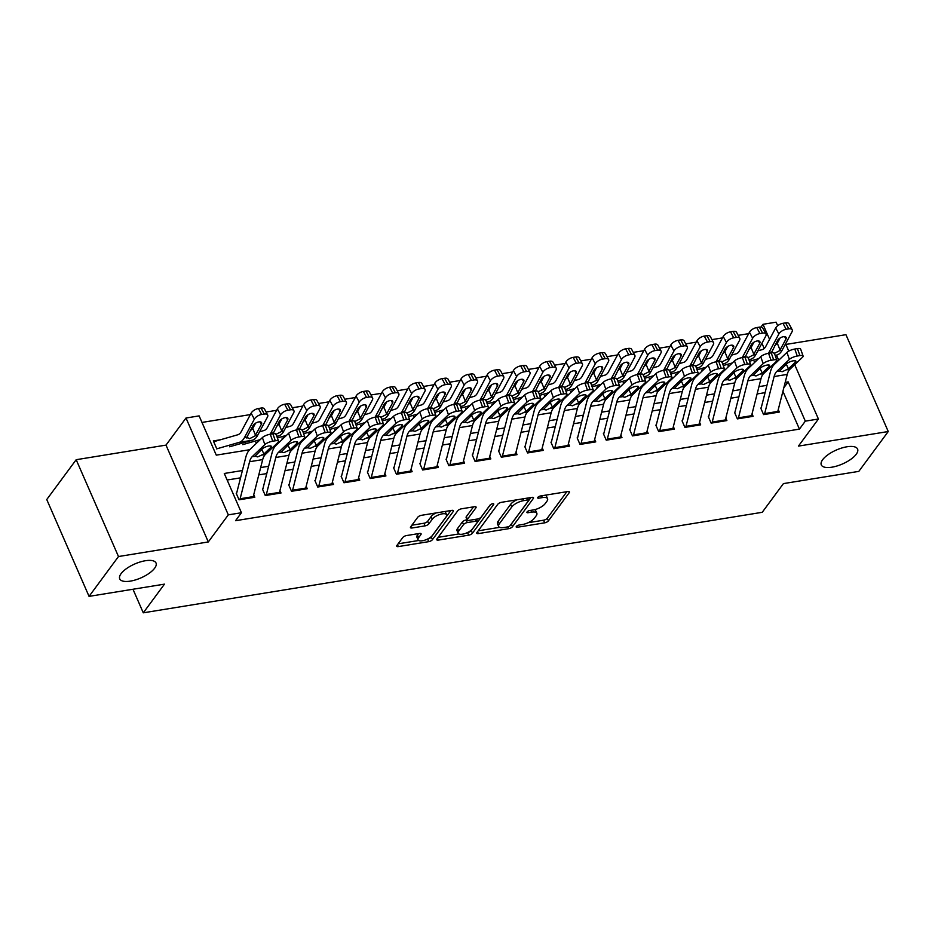 <?xml version="1.0" encoding="UTF-8"?>
<svg xmlns="http://www.w3.org/2000/svg" width="935" height="935" viewBox="0 0 935 935"><rect width="100%" height="100%" fill="white"/><g stroke="black" fill="none" stroke-linecap="round" stroke-linejoin="round"><path stroke-width="1.4" d="M516.342 526.463A2.127 0.818 156.4 0 0 516.19 527.024A2.127 0.818 156.4 0 0 517.335 527.27L544.684 522.829A3.039 1.169 156.4 0 0 548.413 520.842L569.216 492.687A3.039 1.169 156.4 0 0 569.427 491.892A3.039 1.169 156.4 0 0 567.79 491.541L540.442 495.982A2.127 0.818 156.4 0 0 537.835 497.373A2.127 0.818 156.4 0 0 537.683 497.934A2.127 0.818 156.4 0 0 538.829 498.168L542.358 497.595A9.712 3.74 156.4 0 1 547.571 498.717A9.712 3.74 156.4 0 1 546.905 501.265L545.175 503.614A9.712 3.74 156.4 0 1 533.231 509.961L529.701 510.533A2.127 0.818 156.4 0 0 527.083 511.912A2.127 0.818 156.4 0 0 526.943 512.474A2.127 0.818 156.4 0 0 528.076 512.719L531.618 512.146A9.712 3.74 156.4 0 1 536.83 513.257A9.712 3.74 156.4 0 1 536.164 515.816L534.423 518.165A9.712 3.74 156.4 0 1 522.49 524.5L518.948 525.073A2.127 0.818 156.4 0 0 516.342 526.463M154.649 568.2A19.799 7.609 156.4 0 0 156.016 562.999A19.799 7.609 156.4 0 0 140.215 561.958A19.799 7.609 156.4 0 0 121.082 573.646A19.799 7.609 156.4 0 0 119.727 578.847A19.799 7.609 156.4 0 0 135.528 579.899A19.799 7.609 156.4 0 0 154.649 568.2M856.226 454.258A19.799 7.609 156.4 0 0 857.582 449.057A19.799 7.609 156.4 0 0 841.78 448.005A19.799 7.609 156.4 0 0 822.66 459.704A19.799 7.609 156.4 0 0 821.292 464.905A19.799 7.609 156.4 0 0 837.094 465.957A19.799 7.609 156.4 0 0 856.226 454.258M406.48 535.568A3.039 1.169 156.4 0 0 402.751 537.555L396.919 545.444A3.039 1.169 156.4 0 0 396.709 546.25A3.039 1.169 156.4 0 0 398.333 546.589L428.709 541.657A3.039 1.169 156.4 0 0 432.438 539.682L453.241 511.527A3.039 1.169 156.4 0 0 453.44 510.72A3.039 1.169 156.4 0 0 451.815 510.381L421.44 515.314A3.039 1.169 156.4 0 0 417.711 517.289L410.664 526.837A3.039 1.169 156.4 0 0 410.453 527.632A3.039 1.169 156.4 0 0 412.078 527.983L425.086 525.867A3.039 1.169 156.4 0 0 428.814 523.892L432.309 519.159A8.123 3.121 156.4 0 1 440.151 514.355A8.123 3.121 156.4 0 1 446.638 514.788A8.123 3.121 156.4 0 1 446.077 516.915L432.391 535.451A8.123 3.121 156.4 0 1 424.537 540.255A8.123 3.121 156.4 0 1 418.062 539.822A8.123 3.121 156.4 0 1 418.623 537.695L420.902 534.598A3.039 1.169 156.4 0 0 421.112 533.803A3.039 1.169 156.4 0 0 419.476 533.453L406.48 535.568M89.059 596.378L46.75 499.535L76.179 459.704L118.488 556.535L89.059 596.378L164.466 584.141L143.277 612.822L762.235 512.298L783.425 483.605L858.821 471.369L888.25 431.526L798.42 446.112L818.429 419.02L805.315 421.147L799.437 429.118L235.55 520.702L241.429 512.731L228.315 514.858L186.007 418.015L199.12 415.888L216.277 455.146L249.68 449.723M118.488 556.535L208.306 541.949L228.315 514.858M476.979 532.447A3.039 1.169 156.4 0 0 476.768 533.242A3.039 1.169 156.4 0 0 478.393 533.593L508.78 528.661A3.039 1.169 156.4 0 0 512.509 526.674L533.301 498.519A3.039 1.169 156.4 0 0 533.511 497.724A3.039 1.169 156.4 0 0 531.886 497.373L501.499 502.305A3.039 1.169 156.4 0 0 497.771 504.292L476.979 532.447M468.739 535.159L438.363 540.091A3.039 1.169 156.4 0 1 436.738 539.74A3.039 1.169 156.4 0 1 436.949 538.946L457.741 510.791A3.039 1.169 156.4 0 1 461.469 508.804L474.477 506.7A3.039 1.169 156.4 0 1 476.102 507.05A3.039 1.169 156.4 0 1 475.892 507.845L467.453 519.264A3.039 1.169 156.4 0 0 467.255 520.059A3.039 1.169 156.4 0 0 468.879 520.409L477.505 519.007A3.039 1.169 156.4 0 0 481.233 517.02L490.01 505.134A2.127 0.818 156.4 0 1 492.067 503.883A2.127 0.818 156.4 0 1 493.762 503.988A2.127 0.818 156.4 0 1 493.61 504.549L472.479 533.172A3.039 1.169 156.4 0 1 468.739 535.159L467.477 532.564M888.25 431.526L845.941 334.683L785.844 344.442M220.496 439.754L213.332 440.911L216.195 447.456M760.739 408.069L763.603 414.614L779.346 412.054L778.259 409.588M734.513 412.335L737.376 418.88L753.107 416.32L752.032 413.854M708.286 416.589L711.149 423.134L726.881 420.575L725.805 418.109M682.059 420.855L684.923 427.388L700.654 424.841L699.579 422.363M655.832 425.109L658.696 431.654L674.427 429.095L673.352 426.629M629.606 429.364L632.469 435.909L648.2 433.361L647.125 430.883M603.379 433.63L606.242 440.175L621.974 437.615L620.898 435.149M577.152 437.884L580.016 444.429L595.747 441.881L594.672 439.403M550.925 442.15L553.789 448.695L569.52 446.135L568.445 443.669M524.699 446.404L527.562 452.949L543.293 450.389L542.218 447.923M498.472 450.67L501.335 457.215L517.067 454.655L515.991 452.189M472.245 454.924L475.109 461.469L490.84 458.91L489.765 456.444M446.018 459.19L448.882 465.735L464.613 463.176L463.538 460.71M419.792 463.444L422.655 469.989L438.386 467.43L437.311 464.964M393.565 467.71L396.428 474.244L412.16 471.696L411.084 469.218M367.338 471.965L370.202 478.51L385.933 475.95L384.858 473.484M341.111 476.231L343.975 482.764L359.706 480.216L358.631 477.738M314.885 480.485L317.748 487.03L333.479 484.47L332.404 482.004M288.658 484.739L291.521 491.284L307.253 488.736L306.177 486.258M262.431 489.005L265.283 495.55L281.026 492.99L279.951 490.524M799.437 429.118L782.922 391.321M765.087 392.653L757.105 393.951M738.86 396.908L730.878 398.205M712.634 401.173L704.651 402.471M686.407 405.428L678.424 406.725M660.18 409.694L652.198 410.979M633.953 413.948L625.971 415.245M607.727 418.202L599.744 419.499M581.5 422.468L573.517 423.765M555.273 426.722L547.291 428.02M529.046 430.988L521.064 432.286M502.82 435.242L494.837 436.54M476.593 439.508L468.61 440.806M450.366 443.763L442.384 445.06M424.139 448.029L416.157 449.326M397.913 452.283L389.93 453.58M371.686 456.549L363.703 457.846M345.447 460.803L337.477 462.1M319.221 465.057L311.25 466.355M292.994 469.323L285.023 470.621M266.767 473.577L258.785 474.875M240.54 477.843L227.147 480.017M253.724 494.779L254.799 497.256L239.056 499.804L236.204 493.259M748.69 333.643L738.183 335.349M722.463 337.909L711.956 339.615M696.236 342.163L685.729 343.87M670.009 346.429L659.502 348.136M643.783 350.683L633.275 352.39M617.556 354.949L607.049 356.656M591.329 359.204L580.822 360.91M565.102 363.458L554.595 365.176M538.876 367.724L528.368 369.43M512.649 371.978L502.142 373.684M486.422 376.244L475.915 377.95M460.195 380.498L449.688 382.205M433.969 384.764L423.462 386.471M407.742 389.018L397.235 390.725M381.515 393.284L370.996 394.991M355.288 397.539L344.77 399.245M329.062 401.805L318.543 403.511M302.835 406.059L292.316 407.765M276.608 410.313L266.089 412.031M250.381 414.579L201.983 422.433M764.211 348.498L761.92 343.262M132.98 589.249L143.277 612.822M208.306 541.949L165.998 445.107L76.179 459.704M165.998 445.107L186.007 418.015M760.973 327.075L763.007 324.305L776.12 322.178L777.675 325.731M242.41 470.527L224.283 473.472L241.429 512.731M805.315 421.147L788.17 381.889L785.201 382.368M766.957 385.337L758.975 386.634M740.719 389.591L732.748 390.888M714.492 393.857L706.521 395.154M688.265 398.111L680.283 399.409M662.038 402.377L654.056 403.675M635.812 406.632L627.829 407.929M609.585 410.897L601.602 412.195M583.358 415.152L575.376 416.449M557.131 419.418L549.149 420.703M530.905 423.672L522.922 424.969M504.678 427.926L496.695 429.223M478.451 432.192L470.469 433.489M452.224 436.446L444.242 437.744M425.998 440.712L418.015 442.01M399.771 444.966L391.788 446.264M373.544 449.232L365.562 450.53M347.317 453.487L339.335 454.784M321.091 457.753L313.108 459.05M294.864 462.007L286.881 463.304M268.637 466.273L260.655 467.558M785.575 343.811L788.766 351.116M794.703 364.708L818.429 419.02M778.715 360.244L776.482 355.16M769.575 339.347L763.007 324.305M274.586 445.679L275.907 445.469M300.813 441.425L302.134 441.203M327.04 437.159L328.36 436.949M353.266 432.905L354.587 432.683M379.493 428.639L380.814 428.429M405.72 424.385L407.041 424.163M431.947 420.119L433.267 419.908M458.173 415.865L459.494 415.643M484.4 411.599L485.721 411.388M510.627 407.344L511.959 407.134M536.854 403.09L538.186 402.868M563.08 398.824L564.413 398.614M589.307 394.57L590.639 394.348M615.534 390.304L616.866 390.094M641.761 386.05L643.093 385.828M667.987 381.784L669.32 381.574M694.214 377.53L695.546 377.308M720.441 373.264L721.773 373.053M746.668 369.009L748 368.787M772.894 364.743L774.227 364.533M783.822 387.768L788.17 381.889M536.83 513.257L535.685 510.639A9.712 3.74 156.4 0 0 534.575 509.68M547.571 498.717L546.426 496.099A9.712 3.74 156.4 0 0 545.409 495.176M528.158 522.712L543.539 520.211A3.039 1.169 156.4 0 0 547.279 518.224L566.867 491.693M510.919 524.523A3.039 1.169 156.4 0 0 511.363 524.056L530.963 497.525M478.171 530.823L499.629 527.34M507.565 526.931A2.127 0.818 156.4 0 0 510.171 525.54L528.427 500.821A2.127 0.818 156.4 0 0 528.567 500.272A2.127 0.818 156.4 0 0 527.433 500.026L523.693 500.634A9.712 3.74 156.4 0 0 511.761 506.969L499.29 523.869A9.712 3.74 156.4 0 0 498.624 526.417A9.712 3.74 156.4 0 0 503.825 527.539L507.565 526.931M516.891 499.804A9.712 3.74 156.4 0 0 510.615 504.351L511.761 506.969M498.624 526.417L497.478 523.799A9.712 3.74 156.4 0 1 498.145 521.251L510.615 504.351M458.875 533.955L438.141 537.321M473.554 506.852L466.32 516.646A3.039 1.169 156.4 0 0 466.109 517.441L467.255 520.059M490.396 504.748L471.333 530.566L472.479 533.172M458.711 531.115A8.123 3.121 156.4 0 0 458.15 533.242A8.123 3.121 156.4 0 0 464.637 533.675A8.123 3.121 156.4 0 0 472.479 528.871L477.306 522.349A3.039 1.169 156.4 0 0 477.516 521.543A3.039 1.169 156.4 0 0 475.88 521.192L467.255 522.595A3.039 1.169 156.4 0 0 463.526 524.582L458.711 531.115L457.566 528.497A8.123 3.121 156.4 0 0 457.005 530.624L458.15 533.242M457.566 528.497L462.381 521.964A3.039 1.169 156.4 0 1 466.121 519.977L467.138 519.813M467.605 532.541A3.039 1.169 156.4 0 0 471.333 530.566M418.062 539.822L416.917 537.204A8.123 3.121 156.4 0 1 417.477 535.077L418.553 533.605M446.638 514.788L445.492 512.17A8.123 3.121 156.4 0 0 444.861 511.503M435.944 512.953A8.123 3.121 156.4 0 0 431.164 516.541L432.309 519.159M411.856 525.213L423.941 523.249A3.039 1.169 156.4 0 0 427.669 521.274L431.164 516.541M428.709 541.657L427.575 539.051A3.039 1.169 156.4 0 0 431.304 537.064L450.892 510.522M398.111 543.831L418.693 540.488M775.185 355.534L776.927 355.031A23.2 11.886 -99.2 0 0 782.104 350.263L791.992 331.843A6.183 2.957 151.9 0 0 792.202 329.774A6.183 2.957 151.9 0 0 788.801 328.875L785.599 322.879A6.183 2.957 -28.1 0 1 789 323.779L792.202 329.774M754.183 361.588L756.123 361.027M749.496 361.284L758.601 358.666M768.465 353.313A23.2 11.886 -99.2 0 0 768.991 352.39L778.878 333.97L775.676 327.975A6.183 2.957 -28.1 0 1 782.969 323.311L785.599 322.879M757.841 350.87L762.341 349.585A15.474 7.924 -99.2 0 0 765.788 346.406L775.676 327.975M771.375 352.834L777.558 340.457A4.955 2.361 -28.1 0 1 783.39 336.717A4.955 2.361 -28.1 0 1 786.113 337.442A4.955 2.361 -28.1 0 1 785.949 339.089L779.673 350.66L774.075 353.547M782.969 323.311L786.183 329.295L788.801 328.875M786.183 329.295A6.183 2.957 151.9 0 0 778.878 333.97M774.776 345.646L777.301 343.238L780.117 337.991M764.398 414.485A10.823 5.552 -99.2 0 0 764.678 413.562L774.11 376.536A15.474 7.924 80.8 0 1 776.74 371.475L789.397 359.379L786.931 352.39A6.183 1.765 -19.4 0 1 794.797 349.035L797.263 356.025A6.183 1.765 160.6 0 0 789.397 359.379M761.172 407.999L770.335 372.083A23.2 11.886 80.8 0 1 774.274 364.486L786.931 352.39M777.511 412.358A10.823 5.552 -99.2 0 0 777.791 411.423L787.223 374.409A15.474 7.924 80.8 0 1 789.853 369.348L802.51 357.252A6.183 1.765 160.6 0 0 803.107 356.048A6.183 1.765 160.6 0 0 799.892 355.592L797.263 356.025M799.892 355.592L797.426 348.603L794.797 349.035M797.426 348.603A6.183 1.765 -19.4 0 1 800.629 349.047L803.107 356.048M786.3 364.206L788.474 368.799L782.233 371.709L779.568 371.02L787.036 363.505A4.955 1.414 -19.4 0 1 793.336 360.817A4.955 1.414 -19.4 0 1 795.907 361.179A4.955 1.414 -19.4 0 1 795.428 362.149L794.925 360.723M788.474 368.799L795.428 362.149M779.615 371.195L776.74 371.475M748.958 359.788L750.7 359.285A23.2 11.886 -99.2 0 0 755.877 354.529L765.765 336.097A6.183 2.957 151.9 0 0 765.975 334.029A6.183 2.957 151.9 0 0 762.574 333.129L759.372 327.145A6.183 2.957 -28.1 0 1 762.773 328.045L765.975 334.029M727.956 365.842L729.896 365.281M723.269 365.55L732.362 362.92M742.238 357.567A23.2 11.886 -99.2 0 0 742.764 356.656L752.652 338.225L749.449 332.241A6.183 2.957 -28.1 0 1 756.742 327.566L759.372 327.145M731.614 355.136L736.114 353.839A15.474 7.924 -99.2 0 0 739.562 350.66L749.449 332.241M745.148 357.1L751.331 344.723A4.955 2.361 -28.1 0 1 757.163 340.983A4.955 2.361 -28.1 0 1 759.886 341.696A4.955 2.361 -28.1 0 1 759.723 343.355L753.446 354.914L747.848 357.801M756.742 327.566L759.945 333.561L762.574 333.129M759.945 333.561A6.183 2.957 151.9 0 0 752.652 338.225M748.549 349.912L751.074 347.493L753.89 342.245M722.732 364.054L724.473 363.551A23.2 11.886 -99.2 0 0 729.651 358.783L739.538 340.363A6.183 2.957 151.9 0 0 739.749 338.295A6.183 2.957 151.9 0 0 736.348 337.395L733.145 331.399A6.183 2.957 -28.1 0 1 736.546 332.299L739.749 338.295M701.729 370.096L703.669 369.535M697.031 369.804L706.135 367.186M716.011 361.833A23.2 11.886 -99.2 0 0 716.537 360.91L726.425 342.49L723.222 336.495A6.183 2.957 -28.1 0 1 730.515 331.82L733.145 331.399M705.387 359.391L709.887 358.105A15.474 7.924 -99.2 0 0 713.335 354.926L723.222 336.495M718.921 361.354L725.104 348.977A4.955 2.361 -28.1 0 1 730.936 345.237A4.955 2.361 -28.1 0 1 733.659 345.962A4.955 2.361 -28.1 0 1 733.496 347.61L727.22 359.18L721.621 362.067M730.515 331.82L733.718 337.815L736.348 337.395M733.718 337.815A6.183 2.957 151.9 0 0 726.425 342.49M722.323 354.166L724.847 351.759L727.664 346.511M696.505 368.308L698.246 367.806A23.2 11.886 -99.2 0 0 703.424 363.049L713.312 344.618A6.183 2.957 151.9 0 0 713.522 342.549A6.183 2.957 151.9 0 0 710.121 341.649L706.918 335.653A6.183 2.957 -28.1 0 1 710.319 336.553L713.522 342.549M675.502 374.362L677.443 373.801M670.804 374.07L679.909 371.44M689.785 366.088A23.2 11.886 -99.2 0 0 690.31 365.176L700.198 346.745L696.996 340.749A6.183 2.957 -28.1 0 1 704.289 336.086L706.918 335.653M679.161 363.657L683.66 362.359A15.474 7.924 -99.2 0 0 687.108 359.18L696.996 340.749M692.695 365.62L698.877 353.231A4.955 2.361 -28.1 0 1 704.71 349.503A4.955 2.361 -28.1 0 1 707.433 350.216A4.955 2.361 -28.1 0 1 707.269 351.876L700.993 363.434L695.395 366.321M704.289 336.086L707.491 342.081L710.121 341.649M707.491 342.081A6.183 2.957 151.9 0 0 700.198 346.745M696.096 358.421L698.62 356.013L701.437 350.765M670.278 372.574L672.02 372.072A23.2 11.886 -99.2 0 0 677.197 367.303L687.085 348.872A6.183 2.957 151.9 0 0 687.295 346.815A6.183 2.957 151.9 0 0 683.894 345.915L680.692 339.919A6.183 2.957 -28.1 0 1 684.093 340.819L687.295 346.815M649.276 378.617L651.216 378.056M644.577 378.324L653.682 375.706M663.558 370.342A23.2 11.886 -99.2 0 0 664.084 369.43L673.971 351.011L670.769 345.015A6.183 2.957 -28.1 0 1 678.062 340.34L680.692 339.919M652.934 367.911L657.422 366.613A15.474 7.924 -99.2 0 0 660.881 363.446L670.769 345.015M666.468 369.874L672.651 357.497A4.955 2.361 -28.1 0 1 678.483 353.757A4.955 2.361 -28.1 0 1 681.206 354.482A4.955 2.361 -28.1 0 1 681.042 356.13L674.766 367.7L669.168 370.587M678.062 340.34L681.264 346.336L683.894 345.915M681.264 346.336A6.183 2.957 151.9 0 0 673.971 351.011M669.857 362.686L672.394 360.279L675.21 355.019M738.171 418.74A10.823 5.552 -99.2 0 0 738.451 417.816L747.883 380.802A15.474 7.924 80.8 0 1 750.513 375.73L763.17 363.645L760.704 356.644A6.183 1.765 -19.4 0 1 768.57 353.29L771.036 360.279A6.183 1.765 160.6 0 0 763.17 363.645M734.945 412.265L744.108 376.337A23.2 11.886 80.8 0 1 748.047 368.741L760.704 356.644M751.284 416.613A10.823 5.552 -99.2 0 0 751.565 415.689L760.996 378.663A15.474 7.924 80.8 0 1 763.626 373.603L776.284 361.506A6.183 1.765 160.6 0 0 776.88 360.302A6.183 1.765 160.6 0 0 773.666 359.858L771.036 360.279M773.666 359.858L771.2 352.869L768.57 353.29M771.2 352.869A6.183 1.765 -19.4 0 1 774.402 353.313L776.88 360.302M760.073 368.472L762.247 373.053L756.006 375.964L753.341 375.274L760.809 367.771A4.955 1.414 -19.4 0 1 767.109 365.082A4.955 1.414 -19.4 0 1 769.68 365.433A4.955 1.414 -19.4 0 1 769.201 366.403L768.699 364.977M762.247 373.053L769.201 366.403M753.388 375.461L750.513 375.73M711.944 423.006A10.823 5.552 -99.2 0 0 712.225 422.071L721.656 385.056A15.474 7.924 80.8 0 1 724.286 379.996L736.944 367.899L734.478 360.91A6.183 1.765 -19.4 0 1 742.343 357.556L744.809 364.545A6.183 1.765 160.6 0 0 736.944 367.899M708.718 416.519L717.881 380.592A23.2 11.886 80.8 0 1 721.82 373.007L734.478 360.91M725.057 420.879A10.823 5.552 -99.2 0 0 725.338 419.944L734.77 382.929A15.474 7.924 80.8 0 1 737.399 377.869L750.057 365.772A6.183 1.765 160.6 0 0 750.641 364.557A6.183 1.765 160.6 0 0 747.439 364.112L744.809 364.545M747.439 364.112L744.961 357.123L742.343 357.556M744.961 357.123A6.183 1.765 -19.4 0 1 748.175 357.567L750.641 364.557M733.846 372.726L736.02 377.319L729.779 380.229L727.114 379.54L734.583 372.025A4.955 1.414 -19.4 0 1 740.882 369.337A4.955 1.414 -19.4 0 1 743.454 369.699A4.955 1.414 -19.4 0 1 742.974 370.669L742.472 369.243M736.02 377.319L742.974 370.669M727.161 379.715L724.286 379.996M685.717 427.26A10.823 5.552 -99.2 0 0 685.998 426.337L695.43 389.311A15.474 7.924 80.8 0 1 698.059 384.25L710.717 372.153L708.251 365.164A6.183 1.765 -19.4 0 1 716.116 361.81L718.583 368.799A6.183 1.765 160.6 0 0 710.717 372.153M682.492 420.785L691.643 384.858A23.2 11.886 80.8 0 1 695.593 377.261L708.251 365.164M698.831 425.133A10.823 5.552 -99.2 0 0 699.111 424.209L708.543 387.183A15.474 7.924 80.8 0 1 711.173 382.123L723.83 370.026A6.183 1.765 160.6 0 0 724.415 368.822A6.183 1.765 160.6 0 0 721.212 368.378L718.583 368.799M721.212 368.378L718.735 361.389L716.116 361.81M718.735 361.389A6.183 1.765 -19.4 0 1 721.949 361.833L724.415 368.822M707.62 376.992L709.794 381.574L703.552 384.484L700.888 383.794L708.356 376.291A4.955 1.414 -19.4 0 1 714.656 373.603A4.955 1.414 -19.4 0 1 717.227 373.953A4.955 1.414 -19.4 0 1 716.748 374.923L716.245 373.497M709.794 381.574L716.748 374.923M700.934 383.981L698.059 384.25M659.491 431.526A10.823 5.552 -99.2 0 0 659.771 430.591L669.203 393.577A15.474 7.924 80.8 0 1 671.833 388.516L684.49 376.419L682.024 369.43A6.183 1.765 -19.4 0 1 689.89 366.064L692.356 373.065A6.183 1.765 160.6 0 0 684.49 376.419M656.265 425.039L665.416 389.112A23.2 11.886 80.8 0 1 669.366 381.527L682.024 369.43M672.604 429.399A10.823 5.552 -99.2 0 0 672.884 428.464L682.316 391.449A15.474 7.924 80.8 0 1 684.946 386.377L697.603 374.292A6.183 1.765 160.6 0 0 698.188 373.077A6.183 1.765 160.6 0 0 694.986 372.633L692.356 373.065M694.986 372.633L692.508 365.643L689.89 366.064M692.508 365.643A6.183 1.765 -19.4 0 1 695.722 366.088L698.188 373.077M681.393 381.246L683.567 385.839L677.326 388.75L674.661 388.048L682.129 380.545A4.955 1.414 -19.4 0 1 688.429 377.857A4.955 1.414 -19.4 0 1 691 378.219A4.955 1.414 -19.4 0 1 690.521 379.178L690.018 377.763M683.567 385.839L690.521 379.178M674.708 388.235L671.833 388.516M644.051 376.828L645.793 376.326A23.2 11.886 -99.2 0 0 650.97 371.557L660.858 353.138A6.183 2.957 151.9 0 0 661.068 351.069A6.183 2.957 151.9 0 0 657.667 350.169L654.465 344.173A6.183 2.957 -28.1 0 1 657.866 345.073L661.068 351.069M623.049 382.882L624.989 382.322M618.351 382.579L627.455 379.961M637.331 374.608A23.2 11.886 -99.2 0 0 637.857 373.696L647.745 355.265L644.542 349.269A6.183 2.957 -28.1 0 1 651.835 344.606L654.465 344.173M626.707 372.177L631.195 370.879A15.474 7.924 -99.2 0 0 634.655 367.7L644.542 349.269M640.241 374.14L646.424 361.751A4.955 2.361 -28.1 0 1 652.256 358.023A4.955 2.361 -28.1 0 1 654.979 358.736A4.955 2.361 -28.1 0 1 654.816 360.396L648.539 371.955L642.941 374.841M651.835 344.606L655.038 350.602L657.667 350.169M655.038 350.602A6.183 2.957 151.9 0 0 647.745 355.265M643.631 366.941L646.167 364.533L648.983 359.285M633.264 435.78A10.823 5.552 -99.2 0 0 633.544 434.857L642.976 397.831A15.474 7.924 80.8 0 1 645.606 392.77L658.263 380.674L655.797 373.684A6.183 1.765 -19.4 0 1 663.663 370.33L666.129 377.319A6.183 1.765 160.6 0 0 658.263 380.674M630.038 429.305L639.189 393.378A23.2 11.886 80.8 0 1 643.14 385.781L655.797 373.684M646.377 433.653A10.823 5.552 -99.2 0 0 646.658 432.73L656.09 395.704A15.474 7.924 80.8 0 1 658.719 390.643L671.377 378.546A6.183 1.765 160.6 0 0 671.961 377.343A6.183 1.765 160.6 0 0 668.747 376.899L666.129 377.319M668.747 376.899L666.281 369.898L663.663 370.33M666.281 369.898A6.183 1.765 -19.4 0 1 669.495 370.353L671.961 377.343M655.166 385.512L657.34 390.094L651.099 393.004L648.434 392.314L655.903 384.811A4.955 1.414 -19.4 0 1 662.202 382.123A4.955 1.414 -19.4 0 1 664.773 382.473A4.955 1.414 -19.4 0 1 664.294 383.443L663.792 382.018M657.34 390.094L664.294 383.443M648.481 392.501L645.606 392.77M617.825 381.094L619.566 380.592A23.2 11.886 -99.2 0 0 624.744 375.823L634.631 357.392A6.183 2.957 151.9 0 0 634.842 355.335A6.183 2.957 151.9 0 0 631.441 354.435L628.226 348.439A6.183 2.957 -28.1 0 1 631.639 349.339L634.842 355.335M596.822 387.137L598.762 386.576M592.124 386.845L601.228 384.227M611.104 378.862A23.2 11.886 -99.2 0 0 611.63 377.95L621.518 359.531L618.315 353.535A6.183 2.957 -28.1 0 1 625.608 348.86L628.226 348.439M600.48 376.431L604.968 375.134A15.474 7.924 -99.2 0 0 608.428 371.955L618.315 353.535M614.014 378.394L620.197 366.017A4.955 2.361 -28.1 0 1 626.029 362.277A4.955 2.361 -28.1 0 1 628.752 363.002A4.955 2.361 -28.1 0 1 628.589 364.65L622.313 376.221L616.714 379.096M625.608 348.86L628.811 354.856L631.441 354.435M628.811 354.856A6.183 2.957 151.9 0 0 621.518 359.531M617.404 371.207L619.94 368.799L622.757 363.54M607.037 440.046A10.823 5.552 -99.2 0 0 607.318 439.111L616.749 402.097A15.474 7.924 80.8 0 1 619.379 397.036L632.037 384.94L629.571 377.95A6.183 1.765 -19.4 0 1 637.436 374.584L639.902 381.585A6.183 1.765 160.6 0 0 632.037 384.94M603.811 433.559L612.963 397.632A23.2 11.886 80.8 0 1 616.913 390.035L629.571 377.95M620.15 437.919A10.823 5.552 -99.2 0 0 620.431 436.984L629.863 399.97A15.474 7.924 80.8 0 1 632.492 394.897L645.15 382.812A6.183 1.765 160.6 0 0 645.734 381.597A6.183 1.765 160.6 0 0 642.52 381.153L639.902 381.585M642.52 381.153L640.054 374.164L637.436 374.584M640.054 374.164A6.183 1.765 -19.4 0 1 643.268 374.608L645.734 381.597M628.939 389.766L631.113 394.348L624.872 397.27L622.207 396.569L629.676 389.065A4.955 1.414 -19.4 0 1 635.975 386.377A4.955 1.414 -19.4 0 1 638.535 386.739A4.955 1.414 -19.4 0 1 638.067 387.698L637.565 386.284M631.113 394.348L638.067 387.698M622.254 396.756L619.379 397.036M591.598 385.349L593.339 384.846A23.2 11.886 -99.2 0 0 598.517 380.077L608.404 361.658A6.183 2.957 151.9 0 0 608.615 359.589A6.183 2.957 151.9 0 0 605.214 358.689L602 352.694A6.183 2.957 -28.1 0 1 605.413 353.594L608.615 359.589M570.595 391.403L572.536 390.842M565.897 391.099L575.002 388.481M584.878 383.128A23.2 11.886 -99.2 0 0 585.404 382.216L595.291 363.785L592.089 357.789A6.183 2.957 -28.1 0 1 599.382 353.126L602 352.694M574.254 380.697L578.742 379.4A15.474 7.924 -99.2 0 0 582.201 376.221L592.089 357.789M587.788 382.649L593.97 370.272A4.955 2.361 -28.1 0 1 599.803 366.543A4.955 2.361 -28.1 0 1 602.526 367.256A4.955 2.361 -28.1 0 1 602.362 368.916L596.086 380.475L590.488 383.362M599.382 353.126L602.584 359.11L605.214 358.689M602.584 359.11A6.183 2.957 151.9 0 0 595.291 363.785M591.177 375.461L593.713 373.053L596.53 367.806M580.81 444.3A10.823 5.552 -99.2 0 0 581.091 443.377L590.523 406.351A15.474 7.924 80.8 0 1 593.152 401.29L605.81 389.194L603.344 382.205A6.183 1.765 -19.4 0 1 611.21 378.85L613.676 385.839A6.183 1.765 160.6 0 0 605.81 389.194M577.585 437.814L586.736 401.898A23.2 11.886 80.8 0 1 590.686 394.301L603.344 382.205M593.924 442.173A10.823 5.552 -99.2 0 0 594.204 441.238L603.636 404.224A15.474 7.924 80.8 0 1 606.266 399.163L618.923 387.067A6.183 1.765 160.6 0 0 619.508 385.863A6.183 1.765 160.6 0 0 616.294 385.419L613.676 385.839M616.294 385.419L613.827 378.418L611.21 378.85M613.827 378.418A6.183 1.765 -19.4 0 1 617.042 378.874L619.508 385.863M602.713 394.032L604.887 398.614L598.645 401.524L595.981 400.834L603.449 393.319A4.955 1.414 -19.4 0 1 609.749 390.643A4.955 1.414 -19.4 0 1 612.308 390.994A4.955 1.414 -19.4 0 1 611.841 391.964L611.338 390.538M604.887 398.614L611.841 391.964M596.027 401.01L593.152 401.29M565.371 389.603L567.113 389.112A23.2 11.886 -99.2 0 0 572.29 384.343L582.178 365.912A6.183 2.957 151.9 0 0 582.388 363.844A6.183 2.957 151.9 0 0 578.987 362.944L575.773 356.96A6.183 2.957 -28.1 0 1 579.186 357.86L582.388 363.844M544.369 395.657L546.309 395.096M539.67 395.365L548.775 392.735M558.651 387.382A23.2 11.886 -99.2 0 0 559.177 386.471L569.064 368.039L565.862 362.055A6.183 2.957 -28.1 0 1 573.155 357.38L575.773 356.96M548.027 384.951L552.515 383.654A15.474 7.924 -99.2 0 0 555.974 380.475L565.862 362.055M561.561 386.915L567.744 374.538A4.955 2.361 -28.1 0 1 573.576 370.798A4.955 2.361 -28.1 0 1 576.299 371.522A4.955 2.361 -28.1 0 1 576.135 373.17L569.859 384.741L564.261 387.616M573.155 357.38L576.357 363.376L578.987 362.944M576.357 363.376A6.183 2.957 151.9 0 0 569.064 368.039M564.95 379.727L567.487 377.319L570.303 372.06M554.584 448.566A10.823 5.552 -99.2 0 0 554.864 447.631L564.296 410.617A15.474 7.924 80.8 0 1 566.926 405.545L579.583 393.46L577.117 386.471A6.183 1.765 -19.4 0 1 584.983 383.105L587.449 390.094A6.183 1.765 160.6 0 0 579.583 393.46M551.358 442.08L560.509 406.152A23.2 11.886 80.8 0 1 564.459 398.555L577.117 386.471M567.697 446.427A10.823 5.552 -99.2 0 0 567.977 445.504L577.409 408.478A15.474 7.924 80.8 0 1 580.039 403.417L592.697 391.333A6.183 1.765 160.6 0 0 593.281 390.117A6.183 1.765 160.6 0 0 590.067 389.673L587.449 390.094M590.067 389.673L587.601 382.684L584.983 383.105M587.601 382.684A6.183 1.765 -19.4 0 1 590.815 383.128L593.281 390.117M576.486 398.287L578.66 402.868L572.419 405.79L569.754 405.089L577.222 397.585A4.955 1.414 -19.4 0 1 583.51 394.897A4.955 1.414 -19.4 0 1 586.081 395.26A4.955 1.414 -19.4 0 1 585.614 396.218L585.111 394.804M578.66 402.868L585.614 396.218M569.801 405.276L566.926 405.545M539.144 393.869L540.886 393.366A23.2 11.886 -99.2 0 0 546.063 388.598L555.951 370.178A6.183 2.957 151.9 0 0 556.161 368.109A6.183 2.957 151.9 0 0 552.76 367.21L549.546 361.214A6.183 2.957 -28.1 0 1 552.959 362.114L556.161 368.109M518.142 399.923L520.082 399.362M513.444 399.619L522.548 397.001M532.424 391.648A23.2 11.886 -99.2 0 0 532.95 390.736L542.838 372.305L539.635 366.31A6.183 2.957 -28.1 0 1 546.928 361.646L549.546 361.214M521.8 389.205L526.288 387.92A15.474 7.924 -99.2 0 0 529.748 384.741L539.635 366.31M535.334 391.169L541.517 378.792A4.955 2.361 -28.1 0 1 547.349 375.064A4.955 2.361 -28.1 0 1 550.072 375.776A4.955 2.361 -28.1 0 1 549.909 377.436L543.632 388.995L538.034 391.882M546.928 361.646L550.131 367.63L552.76 367.21M550.131 367.63A6.183 2.957 151.9 0 0 542.838 372.305M538.724 383.981L541.26 381.574L544.077 376.326M512.918 398.123L514.659 397.632A23.2 11.886 -99.2 0 0 519.837 392.864L529.724 374.432A6.183 2.957 151.9 0 0 529.935 372.364A6.183 2.957 151.9 0 0 526.534 371.464L523.319 365.48A6.183 2.957 -28.1 0 1 526.732 366.38L529.935 372.364M491.915 404.177L493.855 403.616M487.217 403.885L496.321 401.255M506.197 395.902A23.2 11.886 -99.2 0 0 506.723 394.991L516.611 376.56L513.409 370.576A6.183 2.957 -28.1 0 1 520.702 365.901L523.319 365.48M495.573 393.471L500.061 392.174A15.474 7.924 -99.2 0 0 503.521 388.995L513.409 370.576M509.108 395.435L515.29 383.058A4.955 2.361 -28.1 0 1 521.122 379.318A4.955 2.361 -28.1 0 1 523.845 380.042A4.955 2.361 -28.1 0 1 523.682 381.69L517.406 393.261L511.796 396.136M520.702 365.901L523.904 371.896L526.534 371.464M523.904 371.896A6.183 2.957 151.9 0 0 516.611 376.56M512.497 388.247L515.033 385.828L517.85 380.58M486.691 402.389L488.432 401.886A23.2 11.886 -99.2 0 0 493.61 397.118L503.498 378.698A6.183 2.957 151.9 0 0 503.708 376.63A6.183 2.957 151.9 0 0 500.307 375.73L497.093 369.734A6.183 2.957 -28.1 0 1 500.505 370.634L503.708 376.63M465.688 408.443L467.629 407.882M460.99 408.139L470.095 405.521M479.959 400.168A23.2 11.886 -99.2 0 0 480.496 399.245L490.384 380.825L487.182 374.83A6.183 2.957 -28.1 0 1 494.475 370.167L497.093 369.734M469.347 397.726L473.835 396.44A15.474 7.924 -99.2 0 0 477.294 393.261L487.182 374.83M482.881 399.689L489.052 387.312A4.955 2.361 -28.1 0 1 494.895 383.572A4.955 2.361 -28.1 0 1 497.619 384.297A4.955 2.361 -28.1 0 1 497.455 385.945L491.179 397.515L485.569 400.402M494.475 370.167L497.677 376.15L500.307 375.73M497.677 376.15A6.183 2.957 151.9 0 0 490.384 380.825M486.27 392.501L488.806 390.094L491.623 384.846M460.464 406.643L462.206 406.141A23.2 11.886 -99.2 0 0 467.383 401.384L477.271 382.953A6.183 2.957 151.9 0 0 477.481 380.884A6.183 2.957 151.9 0 0 474.08 379.984L470.866 374A6.183 2.957 -28.1 0 1 474.279 374.9L477.481 380.884M439.462 412.697L441.402 412.136M434.763 412.405L443.868 409.775M453.732 404.423A23.2 11.886 -99.2 0 0 454.27 403.511L464.157 385.08L460.955 379.096A6.183 2.957 -28.1 0 1 468.248 374.421L470.866 374M443.12 401.992L447.608 400.694A15.474 7.924 -99.2 0 0 451.067 397.515L460.955 379.096M456.654 403.955L462.825 391.578A4.955 2.361 -28.1 0 1 468.669 387.838A4.955 2.361 -28.1 0 1 471.392 388.551A4.955 2.361 -28.1 0 1 471.228 390.211L464.952 401.769L459.342 404.656M468.248 374.421L471.45 380.416L474.08 379.984M471.45 380.416A6.183 2.957 151.9 0 0 464.157 385.08M460.043 396.767L462.58 394.348L465.396 389.1M434.237 410.909L435.979 410.407A23.2 11.886 -99.2 0 0 441.156 405.638L451.044 387.219A6.183 2.957 151.9 0 0 451.254 385.15A6.183 2.957 151.9 0 0 447.842 384.25L444.639 378.254A6.183 2.957 -28.1 0 1 448.052 379.154L451.254 385.15M413.223 416.952L415.175 416.391M408.537 416.659L417.641 414.041M427.505 408.688A23.2 11.886 -99.2 0 0 428.043 407.765L437.931 389.346L434.728 383.35A6.183 2.957 -28.1 0 1 442.021 378.675L444.639 378.254M416.893 406.246L421.381 404.96A15.474 7.924 -99.2 0 0 424.841 401.781L434.728 383.35M430.427 408.209L436.598 395.832A4.955 2.361 -28.1 0 1 442.442 392.092A4.955 2.361 -28.1 0 1 445.165 392.817A4.955 2.361 -28.1 0 1 445.002 394.465L438.725 406.035L433.115 408.922M442.021 378.675L445.224 384.671L447.842 384.25M445.224 384.671A6.183 2.957 151.9 0 0 437.931 389.346M433.817 401.022L436.353 398.614L439.169 393.366M408.011 415.163L409.752 414.661A23.2 11.886 -99.2 0 0 414.93 409.904L424.817 391.473A6.183 2.957 151.9 0 0 425.028 389.404A6.183 2.957 151.9 0 0 421.615 388.504L418.412 382.508A6.183 2.957 -28.1 0 1 421.825 383.408L425.028 389.404M386.996 421.217L388.948 420.656M382.31 420.925L391.414 418.296M401.279 412.943A23.2 11.886 -99.2 0 0 401.816 412.031L411.704 393.6L408.501 387.604A6.183 2.957 -28.1 0 1 415.794 382.941L418.412 382.508M390.666 410.512L395.154 409.214A15.474 7.924 -99.2 0 0 398.614 406.035L408.501 387.604M404.2 412.475L410.371 400.087A4.955 2.361 -28.1 0 1 416.215 396.358A4.955 2.361 -28.1 0 1 418.938 397.071A4.955 2.361 -28.1 0 1 418.763 398.731L412.499 410.29L406.889 413.176M415.794 382.941L418.997 388.937L421.615 388.504M418.997 388.937A6.183 2.957 151.9 0 0 411.704 393.6M407.59 405.276L410.126 402.868L412.943 397.62M381.784 419.429L383.525 418.927A23.2 11.886 -99.2 0 0 388.703 414.158L398.591 395.727A6.183 2.957 151.9 0 0 398.801 393.67A6.183 2.957 151.9 0 0 395.388 392.77L392.186 386.774A6.183 2.957 -28.1 0 1 395.599 387.674L398.801 393.67M360.77 425.472L362.722 424.911M356.083 425.18L365.188 422.562M375.052 417.197A23.2 11.886 -99.2 0 0 375.589 416.285L385.477 397.866L382.275 391.87A6.183 2.957 -28.1 0 1 389.568 387.195L392.186 386.774M364.44 414.766L368.928 413.469A15.474 7.924 -99.2 0 0 372.387 410.301L382.275 391.87M377.974 416.729L384.145 404.352A4.955 2.361 -28.1 0 1 389.988 400.612A4.955 2.361 -28.1 0 1 392.712 401.337A4.955 2.361 -28.1 0 1 392.536 402.985L386.272 414.556L380.662 417.442M389.568 387.195L392.77 393.191L395.388 392.77M392.77 393.191A6.183 2.957 151.9 0 0 385.477 397.866M381.363 409.542L383.899 407.134L386.716 401.875M355.557 423.684L357.299 423.181A23.2 11.886 -99.2 0 0 362.476 418.412L372.364 399.993A6.183 2.957 151.9 0 0 372.574 397.924A6.183 2.957 151.9 0 0 369.161 397.024L365.959 391.029A6.183 2.957 -28.1 0 1 369.372 391.929L372.574 397.924M334.543 429.738L336.495 429.177M329.856 429.434L338.961 426.816M348.825 421.463A23.2 11.886 -99.2 0 0 349.363 420.551L359.25 402.12L356.048 396.124A6.183 2.957 -28.1 0 1 363.341 391.461L365.959 391.029M338.201 419.032L342.701 417.735A15.474 7.924 -99.2 0 0 346.16 414.556L356.048 396.124M351.747 420.995L357.918 408.607A4.955 2.361 -28.1 0 1 363.762 404.878A4.955 2.361 -28.1 0 1 366.485 405.591A4.955 2.361 -28.1 0 1 366.31 407.251L360.045 418.81L354.435 421.697M363.341 391.461L366.543 397.457L369.161 397.024M366.543 397.457A6.183 2.957 151.9 0 0 359.25 402.12M355.136 413.796L357.673 411.388L360.489 406.141M329.33 427.95L331.06 427.447A23.2 11.886 -99.2 0 0 336.249 422.678L346.137 404.247A6.183 2.957 151.9 0 0 346.347 402.19A6.183 2.957 151.9 0 0 342.935 401.29L339.732 395.295A6.183 2.957 -28.1 0 1 343.145 396.195L346.347 402.19M308.316 433.992L310.268 433.431M303.63 433.7L312.734 431.082M322.598 425.717A23.2 11.886 -99.2 0 0 323.136 424.806L333.024 406.386L329.821 400.39A6.183 2.957 -28.1 0 1 337.114 395.715L339.732 395.295M311.974 423.286L316.474 421.989A15.474 7.924 -99.2 0 0 319.934 418.81L329.821 400.39M325.52 425.25L331.691 412.873A4.955 2.361 -28.1 0 1 337.535 409.133A4.955 2.361 -28.1 0 1 340.258 409.857A4.955 2.361 -28.1 0 1 340.083 411.505L333.818 423.076L328.208 425.951M337.114 395.715L340.317 401.711L342.935 401.29M340.317 401.711A6.183 2.957 151.9 0 0 333.024 406.386M328.91 418.062L331.446 415.654L334.262 410.395M303.104 432.204L304.833 431.701A23.2 11.886 -99.2 0 0 310.023 426.933L319.91 408.513A6.183 2.957 151.9 0 0 320.121 406.444A6.183 2.957 151.9 0 0 316.708 405.545L313.505 399.549A6.183 2.957 -28.1 0 1 316.918 400.449L320.121 406.444M282.089 438.258L284.041 437.697M277.403 437.954L286.507 435.336M296.372 429.983A23.2 11.886 -99.2 0 0 296.909 429.072L306.797 410.64L303.594 404.645A6.183 2.957 -28.1 0 1 310.887 399.981L313.505 399.549M285.748 427.552L290.247 426.255A15.474 7.924 -99.2 0 0 293.707 423.076L303.594 404.645M299.282 429.504L305.464 417.127A4.955 2.361 -28.1 0 1 311.308 413.399A4.955 2.361 -28.1 0 1 314.031 414.111A4.955 2.361 -28.1 0 1 313.856 415.771L307.592 427.33L301.982 430.217M310.887 399.981L314.09 405.965L316.708 405.545M314.09 405.965A6.183 2.957 151.9 0 0 306.797 410.64M302.683 422.316L305.219 419.908L308.036 414.661M276.877 436.458L278.607 435.967A23.2 11.886 -99.2 0 0 283.796 431.199L293.683 412.767A6.183 2.957 151.9 0 0 293.894 410.699A6.183 2.957 151.9 0 0 290.481 409.799L287.279 403.815A6.183 2.957 -28.1 0 1 290.691 404.715L293.894 410.699M255.863 442.512L257.815 441.951M242.749 444.639L260.281 439.59M270.145 434.237A23.2 11.886 -99.2 0 0 270.683 433.326L280.57 414.895L277.368 408.911A6.183 2.957 -28.1 0 1 284.661 404.236L287.279 403.815M259.521 431.806L264.021 430.509A15.474 7.924 -99.2 0 0 267.48 427.33L277.368 408.911M273.055 433.77L279.238 421.393A4.955 2.361 -28.1 0 1 285.081 417.653A4.955 2.361 -28.1 0 1 287.805 418.377A4.955 2.361 -28.1 0 1 287.629 420.025L281.365 431.596L275.755 434.471M284.661 404.236L287.863 410.231L290.481 409.799M287.863 410.231A6.183 2.957 151.9 0 0 280.57 414.895M276.456 426.582L278.992 424.174L281.809 418.915M229.636 446.778L252.38 440.221A23.2 11.886 -99.2 0 0 257.569 435.453L267.457 417.033A6.183 2.957 151.9 0 0 267.667 414.965A6.183 2.957 151.9 0 0 264.254 414.065L261.052 408.069A6.183 2.957 -28.1 0 1 264.465 408.969L267.667 414.965M216.523 448.905L239.266 442.349A23.2 11.886 -99.2 0 0 244.456 437.592L254.343 419.16L251.141 413.165A6.183 2.957 -28.1 0 1 258.434 408.501L261.052 408.069M213.811 442.01A10.823 5.552 80.8 0 1 215.05 441.32L237.794 434.775A15.474 7.924 -99.2 0 0 241.253 431.596L251.141 413.165M255.138 435.85L249.528 438.737L246.887 437.194L253.011 425.647A4.955 2.361 -28.1 0 1 258.843 421.919A4.955 2.361 -28.1 0 1 261.578 422.632A4.955 2.361 -28.1 0 1 261.403 424.291L255.138 435.85L257.569 435.453M246.875 438.141L246.887 437.194L244.456 437.592M258.434 408.501L261.636 414.485L264.254 414.065M261.636 414.485A6.183 2.957 151.9 0 0 254.343 419.16M250.229 430.836L252.766 428.429L255.582 423.181M528.357 452.82A10.823 5.552 -99.2 0 0 528.637 451.897L538.069 414.871A15.474 7.924 80.8 0 1 540.699 409.81L553.356 397.714L550.89 390.725A6.183 1.765 -19.4 0 1 558.756 387.37L561.222 394.36A6.183 1.765 160.6 0 0 553.356 397.714M525.131 446.334L534.282 410.418A23.2 11.886 80.8 0 1 538.233 402.821L550.89 390.725M541.47 450.693A10.823 5.552 -99.2 0 0 541.751 449.758L551.183 412.744A15.474 7.924 80.8 0 1 553.812 407.683L566.47 395.587A6.183 1.765 160.6 0 0 567.054 394.383A6.183 1.765 160.6 0 0 563.84 393.927L561.222 394.36M563.84 393.927L561.374 386.938L558.756 387.37M561.374 386.938A6.183 1.765 -19.4 0 1 564.588 387.394L567.054 394.383M550.259 402.553L552.433 407.134L546.192 410.044L543.527 409.355L550.995 401.84A4.955 1.414 -19.4 0 1 557.283 399.163A4.955 1.414 -19.4 0 1 559.855 399.514A4.955 1.414 -19.4 0 1 559.387 400.484L558.885 399.058M552.433 407.134L559.387 400.484M543.574 409.53L540.699 409.81M502.13 457.086A10.823 5.552 -99.2 0 0 502.411 456.151L511.842 419.137A15.474 7.924 80.8 0 1 514.472 414.065L527.13 401.98L524.664 394.979A6.183 1.765 -19.4 0 1 532.529 391.625L534.995 398.614A6.183 1.765 160.6 0 0 527.13 401.98M498.904 450.6L508.056 414.673A23.2 11.886 80.8 0 1 512.006 407.076L524.664 394.979M515.243 454.948A10.823 5.552 -99.2 0 0 515.524 454.024L524.956 416.998A15.474 7.924 80.8 0 1 527.585 411.938L540.243 399.841A6.183 1.765 160.6 0 0 540.827 398.637A6.183 1.765 160.6 0 0 537.613 398.193L534.995 398.614M537.613 398.193L535.147 391.204L532.529 391.625M535.147 391.204A6.183 1.765 -19.4 0 1 538.361 391.648L540.827 398.637M524.032 406.807L526.195 411.388L519.965 414.31L517.3 413.609L524.769 406.106A4.955 1.414 -19.4 0 1 531.057 403.417A4.955 1.414 -19.4 0 1 533.628 403.78A4.955 1.414 -19.4 0 1 533.16 404.738L532.658 403.324M526.195 411.388L533.16 404.738M517.347 413.796L514.472 414.065M475.903 461.341A10.823 5.552 -99.2 0 0 476.184 460.417L485.616 423.391A15.474 7.924 80.8 0 1 488.245 418.331L500.903 406.234L498.437 399.245A6.183 1.765 -19.4 0 1 506.302 395.891L508.769 402.88A6.183 1.765 160.6 0 0 500.903 406.234M472.678 454.854L481.829 418.938A23.2 11.886 80.8 0 1 485.779 411.342L498.437 399.245M489.017 459.214A10.823 5.552 -99.2 0 0 489.297 458.279L498.729 421.264A15.474 7.924 80.8 0 1 501.359 416.204L514.016 404.107A6.183 1.765 160.6 0 0 514.601 402.903A6.183 1.765 160.6 0 0 511.387 402.447L508.769 402.88M511.387 402.447L508.921 395.458L506.302 395.891M508.921 395.458A6.183 1.765 -19.4 0 1 512.135 395.902L514.601 402.903M497.806 411.061L499.968 415.654L493.738 418.564L491.074 417.875L498.542 410.36A4.955 1.414 -19.4 0 1 504.83 407.672A4.955 1.414 -19.4 0 1 507.401 408.034A4.955 1.414 -19.4 0 1 506.934 409.004L506.431 407.578M499.968 415.654L506.934 409.004M491.12 418.05L488.245 418.331M449.677 465.595A10.823 5.552 -99.2 0 0 449.957 464.672L459.389 427.657A15.474 7.924 80.8 0 1 462.019 422.585L474.676 410.5L472.21 403.499A6.183 1.765 -19.4 0 1 480.076 400.145L482.542 407.134A6.183 1.765 160.6 0 0 474.676 410.5M446.451 459.12L455.602 423.193A23.2 11.886 80.8 0 1 459.552 415.596L472.21 403.499M462.79 463.468A10.823 5.552 -99.2 0 0 463.07 462.544L472.502 425.518A15.474 7.924 80.8 0 1 475.132 420.458L487.789 408.361A6.183 1.765 160.6 0 0 488.374 407.157A6.183 1.765 160.6 0 0 485.16 406.713L482.542 407.134M485.16 406.713L482.694 399.724L480.076 400.145M482.694 399.724A6.183 1.765 -19.4 0 1 485.908 400.168L488.374 407.157M471.579 415.327L473.741 419.908L467.512 422.819L464.847 422.129L472.315 414.626A4.955 1.414 -19.4 0 1 478.603 411.938A4.955 1.414 -19.4 0 1 481.174 412.288A4.955 1.414 -19.4 0 1 480.707 413.258L480.204 411.832M473.741 419.908L480.707 413.258M464.894 422.316L462.019 422.585M423.45 469.861A10.823 5.552 -99.2 0 0 423.73 468.926L433.162 431.912A15.474 7.924 80.8 0 1 435.792 426.851L448.449 414.754L445.983 407.765A6.183 1.765 -19.4 0 1 453.849 404.411L456.315 411.4A6.183 1.765 160.6 0 0 448.449 414.754M420.224 463.374L429.375 427.447A23.2 11.886 80.8 0 1 433.326 419.862L445.983 407.765M436.563 467.734A10.823 5.552 -99.2 0 0 436.844 466.799L446.275 429.784A15.474 7.924 80.8 0 1 448.905 424.724L461.563 412.627A6.183 1.765 160.6 0 0 462.147 411.423A6.183 1.765 160.6 0 0 458.933 410.968L456.315 411.4M458.933 410.968L456.467 403.978L453.849 404.411M456.467 403.978A6.183 1.765 -19.4 0 1 459.681 404.423L462.147 411.423M445.352 419.581L447.514 424.174L441.285 427.085L438.62 426.395L446.089 418.88A4.955 1.414 -19.4 0 1 452.376 416.192A4.955 1.414 -19.4 0 1 454.948 416.554A4.955 1.414 -19.4 0 1 454.48 417.524L453.978 416.098M447.514 424.174L454.48 417.524M438.655 426.57L435.792 426.851M397.223 474.115A10.823 5.552 -99.2 0 0 397.504 473.192L406.935 436.166A15.474 7.924 80.8 0 1 409.565 431.105L422.223 419.009L419.757 412.019A6.183 1.765 -19.4 0 1 427.622 408.665L430.088 415.654A6.183 1.765 160.6 0 0 422.223 419.009M393.997 467.64L403.149 431.713A23.2 11.886 80.8 0 1 407.099 424.116L419.757 412.019M410.336 471.988A10.823 5.552 -99.2 0 0 410.617 471.065L420.049 434.039A15.474 7.924 80.8 0 1 422.678 428.978L435.336 416.881A6.183 1.765 160.6 0 0 435.92 415.678A6.183 1.765 160.6 0 0 432.706 415.233L430.088 415.654M432.706 415.233L430.24 408.244L427.622 408.665M430.24 408.244A6.183 1.765 -19.4 0 1 433.454 408.688L435.92 415.678M419.125 423.847L421.288 428.429L415.058 431.339L412.393 430.649L419.862 423.146A4.955 1.414 -19.4 0 1 426.15 420.458A4.955 1.414 -19.4 0 1 428.721 420.808A4.955 1.414 -19.4 0 1 428.253 421.778L427.751 420.353M421.288 428.429L428.253 421.778M412.428 430.836L409.565 431.105M370.996 478.381A10.823 5.552 -99.2 0 0 371.277 477.446L380.709 440.432A15.474 7.924 80.8 0 1 383.338 435.371L395.996 423.274L393.53 416.285A6.183 1.765 -19.4 0 1 401.395 412.919L403.862 419.92A6.183 1.765 160.6 0 0 395.996 423.274M367.771 471.894L376.922 435.967A23.2 11.886 80.8 0 1 380.872 428.382L393.53 416.285M384.11 476.254A10.823 5.552 -99.2 0 0 384.39 475.319L393.822 438.305A15.474 7.924 80.8 0 1 396.452 433.232L409.109 421.147A6.183 1.765 160.6 0 0 409.694 419.932A6.183 1.765 160.6 0 0 406.48 419.488L403.862 419.92M406.48 419.488L404.013 412.499L401.395 412.919M404.013 412.499A6.183 1.765 -19.4 0 1 407.228 412.943L409.694 419.932M392.899 428.101L395.061 432.695L388.831 435.605L386.167 434.904L393.635 427.4A4.955 1.414 -19.4 0 1 399.923 424.712A4.955 1.414 -19.4 0 1 402.494 425.074A4.955 1.414 -19.4 0 1 402.027 426.033L401.524 424.619M395.061 432.695L402.027 426.033M386.202 435.091L383.338 435.371M344.77 482.635A10.823 5.552 -99.2 0 0 345.05 481.712L354.482 444.686A15.474 7.924 80.8 0 1 357.112 439.625L369.769 427.529L367.291 420.54A6.183 1.765 -19.4 0 1 375.169 417.185L377.635 424.174A6.183 1.765 160.6 0 0 369.769 427.529M341.544 476.16L350.695 440.233A23.2 11.886 80.8 0 1 354.645 432.636L367.291 420.54M357.883 480.508A10.823 5.552 -99.2 0 0 358.163 479.585L367.595 442.559A15.474 7.924 80.8 0 1 370.225 437.498L382.882 425.402A6.183 1.765 160.6 0 0 383.467 424.198A6.183 1.765 160.6 0 0 380.253 423.754L377.635 424.174M380.253 423.754L377.787 416.753L375.169 417.185M377.787 416.753A6.183 1.765 -19.4 0 1 381.001 417.209L383.467 424.198M366.672 432.367L368.834 436.949L362.605 439.859L359.94 439.169L367.408 431.666A4.955 1.414 -19.4 0 1 373.696 428.978A4.955 1.414 -19.4 0 1 376.267 429.329A4.955 1.414 -19.4 0 1 375.8 430.299L375.297 428.873M368.834 436.949L375.8 430.299M359.975 439.356L357.112 439.625M318.543 486.901A10.823 5.552 -99.2 0 0 318.823 485.966L328.255 448.952A15.474 7.924 80.8 0 1 330.885 443.891L343.542 431.795L341.065 424.806A6.183 1.765 -19.4 0 1 348.942 421.44L351.408 428.44A6.183 1.765 160.6 0 0 343.542 431.795M315.317 480.415L324.468 444.487A23.2 11.886 80.8 0 1 328.419 436.89L341.065 424.806M331.656 484.774A10.823 5.552 -99.2 0 0 331.937 483.839L341.368 446.825A15.474 7.924 80.8 0 1 343.998 441.752L356.656 429.668A6.183 1.765 160.6 0 0 357.24 428.452A6.183 1.765 160.6 0 0 354.026 428.008L351.408 428.44M354.026 428.008L351.56 421.019L348.942 421.44M351.56 421.019A6.183 1.765 -19.4 0 1 354.774 421.463L357.24 428.452M340.445 436.622L342.607 441.203L336.378 444.125L333.713 443.424L341.182 435.92A4.955 1.414 -19.4 0 1 347.469 433.232A4.955 1.414 -19.4 0 1 350.041 433.595A4.955 1.414 -19.4 0 1 349.573 434.553L349.071 433.139M342.607 441.203L349.573 434.553M333.748 443.611L330.885 443.891M292.316 491.156A10.823 5.552 -99.2 0 0 292.597 490.232L302.028 453.206A15.474 7.924 80.8 0 1 304.658 448.145L317.316 436.049L314.838 429.06A6.183 1.765 -19.4 0 1 322.715 425.705L325.181 432.695A6.183 1.765 160.6 0 0 317.316 436.049M289.09 484.669L298.242 448.753A23.2 11.886 80.8 0 1 302.192 441.156L314.838 429.06M305.429 489.028A10.823 5.552 -99.2 0 0 305.71 488.093L315.142 451.079A15.474 7.924 80.8 0 1 317.771 446.018L330.429 433.922A6.183 1.765 160.6 0 0 331.013 432.718A6.183 1.765 160.6 0 0 327.799 432.274L325.181 432.695M327.799 432.274L325.333 425.273L322.715 425.705M325.333 425.273A6.183 1.765 -19.4 0 1 328.547 425.729L331.013 432.718M314.218 440.888L316.381 445.469L310.151 448.379L307.486 447.69L314.955 440.175A4.955 1.414 -19.4 0 1 321.243 437.498A4.955 1.414 -19.4 0 1 323.814 437.849A4.955 1.414 -19.4 0 1 323.346 438.819L322.844 437.393M316.381 445.469L323.346 438.819M307.522 447.865L304.658 448.145M266.089 495.421A10.823 5.552 -99.2 0 0 266.358 494.486L275.802 457.472A15.474 7.924 80.8 0 1 278.431 452.4L291.077 440.315L288.611 433.326A6.183 1.765 -19.4 0 1 296.488 429.96L298.955 436.949A6.183 1.765 160.6 0 0 291.077 440.315M262.864 488.935L272.015 453.007A23.2 11.886 80.8 0 1 275.965 445.411L288.611 433.326M279.203 493.283A10.823 5.552 -99.2 0 0 279.471 492.359L288.915 455.333A15.474 7.924 80.8 0 1 291.545 450.273L304.202 438.188A6.183 1.765 160.6 0 0 304.787 436.972A6.183 1.765 160.6 0 0 301.573 436.528L298.955 436.949M301.573 436.528L299.106 429.539L296.488 429.96M299.106 429.539A6.183 1.765 -19.4 0 1 302.321 429.983L304.787 436.972M287.992 445.142L290.154 449.723L283.924 452.645L281.26 451.944L288.728 444.441A4.955 1.414 -19.4 0 1 295.016 441.752A4.955 1.414 -19.4 0 1 297.587 442.115A4.955 1.414 -19.4 0 1 297.12 443.073L296.617 441.659M290.154 449.723L297.12 443.073M281.295 452.131L278.431 452.4M239.863 499.676A10.823 5.552 -99.2 0 0 240.131 498.752L249.575 461.726A15.474 7.924 80.8 0 1 252.205 456.666L264.85 444.569L262.384 437.58A6.183 1.765 -19.4 0 1 270.262 434.226L272.728 441.215A6.183 1.765 160.6 0 0 264.85 444.569M236.637 493.189L245.788 457.273A23.2 11.886 80.8 0 1 249.738 449.677L262.384 437.58M252.976 497.549A10.823 5.552 -99.2 0 0 253.245 496.614L262.688 459.599A15.474 7.924 80.8 0 1 265.318 454.539L277.964 442.442A6.183 1.765 160.6 0 0 278.56 441.238A6.183 1.765 160.6 0 0 275.346 440.782L272.728 441.215M275.346 440.782L272.88 433.793L270.262 434.226M272.88 433.793A6.183 1.765 -19.4 0 1 276.094 434.249L278.56 441.238M261.765 449.408L263.927 453.989L257.698 456.899L255.021 456.21L262.501 448.695A4.955 1.414 -19.4 0 1 268.789 446.018A4.955 1.414 -19.4 0 1 271.36 446.369A4.955 1.414 -19.4 0 1 270.893 447.339L270.39 445.913M263.927 453.989L270.893 447.339M255.068 456.385L252.205 456.666M516.786 526.019L517.335 527.27M538.279 496.929L538.829 498.168M527.539 511.48L528.076 512.719M530.835 510.346L531.618 512.146M541.575 495.795L542.358 497.595M568.69 491.494L569.216 492.687M547.279 518.224L548.413 520.842M543.539 520.211L544.684 522.829M532.786 497.338L533.301 498.519M511.363 524.056L512.509 526.674M507.974 526.837L508.78 528.661M477.551 531.664L478.393 533.593M526.65 498.226L527.433 500.026M522.91 498.834L523.693 500.634M498.145 521.251L499.29 523.869M437.522 538.163L438.363 540.091M475.377 506.653L475.892 507.845M466.32 516.646L467.453 519.264M493.248 503.72L493.61 504.549M475.097 519.392L475.88 521.192M466.121 519.977L467.255 522.595M462.381 521.964L463.526 524.582M420.376 533.417L420.902 534.598M417.477 535.077L418.623 537.695M427.669 521.274L428.814 523.892M423.941 523.249L425.086 525.867M411.236 526.054L412.078 527.983M452.715 510.335L453.241 511.527M431.304 537.064L432.438 539.682M397.492 544.673L398.333 546.589M768.991 352.39L771.433 352.004M775.115 355.323L776.927 355.031M779.673 350.66L782.104 350.263M785.949 339.089L784.652 336.67M777.301 343.238L780.059 350.076M789.853 369.348L787.036 369.804M787.223 374.409L774.11 376.536M777.791 411.423L764.678 413.562M742.764 356.656L745.207 356.258M748.888 359.589L750.7 359.285M753.446 354.914L755.877 354.529M759.723 343.355L758.425 340.924M751.074 347.493L753.832 354.33M716.537 360.91L718.98 360.524M722.662 363.844L724.473 363.551M727.22 359.18L729.651 358.783M733.496 347.61L732.198 345.179M724.847 351.759L727.605 358.596M690.31 365.176L692.753 364.779M696.435 368.109L698.246 367.806M700.993 363.434L703.424 363.049M707.269 351.876L705.972 349.445M698.62 356.013L701.379 362.85M664.084 369.43L666.526 369.033M670.208 372.364L672.02 372.072M674.766 367.7L677.197 367.303M681.042 356.13L679.745 353.699M672.394 360.279L675.152 367.104M763.626 373.603L760.809 374.058M760.996 378.663L747.883 380.802M751.565 415.689L738.451 417.816M737.399 377.869L734.583 378.324M734.77 382.929L721.656 385.056M725.338 419.944L712.225 422.071M711.173 382.123L708.356 382.579M708.543 387.183L695.43 389.311M699.111 424.209L685.998 426.337M684.946 386.377L682.129 386.845M682.316 391.449L669.203 393.577M672.884 428.464L659.771 430.591M637.857 373.696L640.3 373.299M643.981 376.618L645.793 376.326M648.539 371.955L650.97 371.557M654.816 360.396L653.518 357.965M646.167 364.533L648.925 371.37M658.719 390.643L655.903 391.099M656.09 395.704L642.976 397.831M646.658 432.73L633.544 434.857M611.63 377.95L614.061 377.553M617.754 380.884L619.566 380.592M622.313 376.221L624.744 375.823M628.589 364.65L627.292 362.219M619.94 368.799L622.698 375.625M632.492 394.897L629.676 395.365M629.863 399.97L616.749 402.097M620.431 436.984L607.318 439.111M585.404 382.216L587.834 381.819M591.528 385.138L593.339 384.846M596.086 380.475L598.517 380.077M602.362 368.916L601.053 366.485M593.713 373.053L596.472 379.891M606.266 399.163L603.437 399.619M603.636 404.224L590.523 406.351M594.204 441.238L581.091 443.377M559.177 386.471L561.608 386.073M565.301 389.404L567.113 389.112M569.859 384.741L572.29 384.343M576.135 373.17L574.826 370.739M567.487 377.319L570.245 384.145M580.039 403.417L577.211 403.885M577.409 408.478L564.296 410.617M567.977 445.504L554.864 447.631M532.95 390.736L535.381 390.339M539.074 393.658L540.886 393.366M543.632 388.995L546.063 388.598M549.909 377.436L548.6 375.005M541.26 381.574L544.018 388.411M506.723 394.991L509.154 394.593M512.847 397.924L514.659 397.632M517.406 393.261L519.837 392.864M523.682 381.69L522.373 379.259M515.033 385.828L517.791 392.665M480.496 399.245L482.927 398.859M486.621 402.179L488.432 401.886M491.179 397.515L493.61 397.118M497.455 385.945L496.146 383.525M488.806 390.094L491.565 396.931M454.27 403.511L456.701 403.114M460.394 406.444L462.206 406.141M464.952 401.769L467.383 401.384M471.228 390.211L469.919 387.78M462.58 394.348L465.338 401.185M428.043 407.765L430.474 407.38M434.167 410.699L435.979 410.407M438.725 406.035L441.156 405.638M445.002 394.465L443.693 392.034M436.353 398.614L439.111 405.451M401.816 412.031L404.247 411.634M407.94 414.965L409.752 414.661M412.499 410.29L414.93 409.904M418.763 398.731L417.466 396.3M410.126 402.868L412.884 409.705M375.589 416.285L378.02 415.888M381.714 419.219L383.525 418.927M386.272 414.556L388.703 414.158M392.536 402.985L391.239 400.554M383.899 407.134L386.658 413.96M349.363 420.551L351.794 420.154M355.487 423.473L357.299 423.181M360.045 418.81L362.476 418.412M366.31 407.251L365.012 404.82M357.673 411.388L360.419 418.225M323.136 424.806L325.567 424.408M329.26 427.739L331.06 427.447M333.818 423.076L336.249 422.678M340.083 411.505L338.786 409.074M331.446 415.654L334.192 422.48M296.909 429.072L299.34 428.674M303.033 431.993L304.833 431.701M307.592 427.33L310.023 426.933M313.856 415.771L312.559 413.34M305.219 419.908L307.966 426.746M270.683 433.326L273.113 432.928M276.807 436.259L278.607 435.967M281.365 431.596L283.796 431.199M287.629 420.025L286.332 417.594M278.992 424.174L281.739 431M239.266 442.349L252.38 440.221M261.403 424.291L260.105 421.86M252.766 428.429L255.512 435.266M553.812 407.683L550.984 408.139M551.183 412.744L538.069 414.871M541.751 449.758L528.637 451.897M527.585 411.938L524.757 412.393M524.956 416.998L511.842 419.137M515.524 454.024L502.411 456.151M501.359 416.204L498.53 416.659M498.729 421.264L485.616 423.391M489.297 458.279L476.184 460.417M475.132 420.458L472.304 420.914M472.502 425.518L459.389 427.657M463.07 462.544L449.957 464.672M448.905 424.724L446.077 425.18M446.275 429.784L433.162 431.912M436.844 466.799L423.73 468.926M422.678 428.978L419.85 429.434M420.049 434.039L406.935 436.166M410.617 471.065L397.504 473.192M396.452 433.232L393.623 433.7M393.822 438.305L380.709 440.432M384.39 475.319L371.277 477.446M370.225 437.498L367.397 437.954M367.595 442.559L354.482 444.686M358.163 479.585L345.05 481.712M343.998 441.752L341.17 442.22M341.368 446.825L328.255 448.952M331.937 483.839L318.823 485.966M317.771 446.018L314.943 446.474M315.142 451.079L302.028 453.206M305.71 488.093L292.597 490.232M291.545 450.273L288.716 450.74M288.915 455.333L275.802 457.472M279.471 492.359L266.358 494.486M265.318 454.539L262.49 454.994M262.688 459.599L249.575 461.726M253.245 496.614L240.131 498.752M527.609 498.063L528.567 500.272M476.476 519.17L477.516 521.543"/></g></svg>
